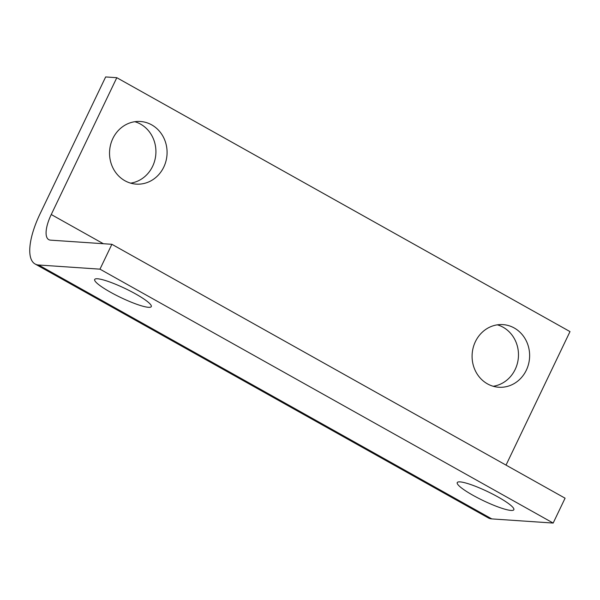 <?xml version="1.0" encoding="UTF-8"?>
<svg xmlns="http://www.w3.org/2000/svg" width="600" height="600" viewBox="0 0 600 600"><rect width="100%" height="100%" fill="white"/><g stroke="black" fill="none" stroke-linecap="round" stroke-linejoin="round"><path stroke-width="0.9" d="M493.2 386.265A31.388 28.763 93.9 0 0 515.175 369.442A31.388 28.763 93.9 0 0 497.362 324.832M526.327 370.2A31.388 28.763 -86.1 0 1 498.735 387.24A31.388 28.763 -86.1 0 1 472.162 353.985A31.388 28.763 -86.1 0 1 502.98 324.615A31.388 28.763 -86.1 0 1 526.327 370.2M130.65 183.142A31.388 28.763 93.9 0 0 152.618 166.32A31.388 28.763 93.9 0 0 134.812 121.71M163.778 167.078A31.388 28.763 -86.1 0 1 136.185 184.118A31.388 28.763 -86.1 0 1 109.613 150.863A31.388 28.763 -86.1 0 1 140.43 121.493A31.388 28.763 -86.1 0 1 163.778 167.078M460.072 481.89A31.388 5.01 25.6 0 1 493.028 494.287A31.388 5.01 25.6 0 1 513.847 509.715A31.388 5.01 25.6 0 1 483.375 500.678A31.388 5.01 25.6 0 1 457.237 482.595A31.388 5.01 25.6 0 1 460.072 481.89M97.515 278.767A31.388 5.01 25.6 0 1 130.47 291.165A31.388 5.01 25.6 0 1 151.29 306.6A31.388 5.01 25.6 0 1 120.817 297.555A31.388 5.01 25.6 0 1 94.68 279.472A31.388 5.01 25.6 0 1 97.515 278.767M35.108 264L488.303 517.905A55.845 20.505 -60.7 0 0 491.775 518.903L38.58 264.998A55.845 20.505 119.3 0 1 35.108 264A55.845 20.505 119.3 0 1 40.095 213.765L105.653 76.942L116.805 77.7L570 331.597L506.025 465.12M38.58 264.998L99.975 269.16L111.885 244.298L565.08 498.195L553.162 523.058L491.775 518.903M103.365 243.72L51.248 214.522A27.922 10.252 -60.7 0 0 48.758 239.64A27.922 10.252 -60.7 0 0 50.49 240.142L111.885 244.298M51.248 214.522L116.805 77.7M99.975 269.16L553.162 523.058"/></g></svg>
